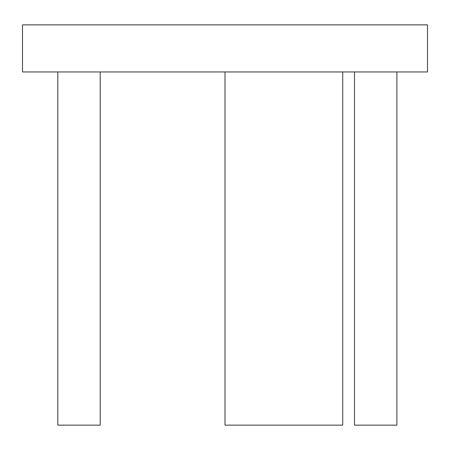 <?xml version="1.0" encoding="UTF-8"?>
<svg xmlns="http://www.w3.org/2000/svg" width="450" height="450" viewBox="0 0 450 450"><rect width="100%" height="100%" fill="white"/><g stroke="black" fill="none" stroke-linecap="round" stroke-linejoin="round"><path stroke-width="0.67" d="M22.5 71.949L427.5 71.949L427.5 24.857L22.5 24.857L22.5 71.949M396.889 71.949L396.889 425.143L354.504 425.143L354.504 71.949M225 71.949L225 425.143L342.731 425.143L342.731 71.949M57.819 71.949L57.819 425.143L100.204 425.143L100.204 71.949"/></g></svg>
